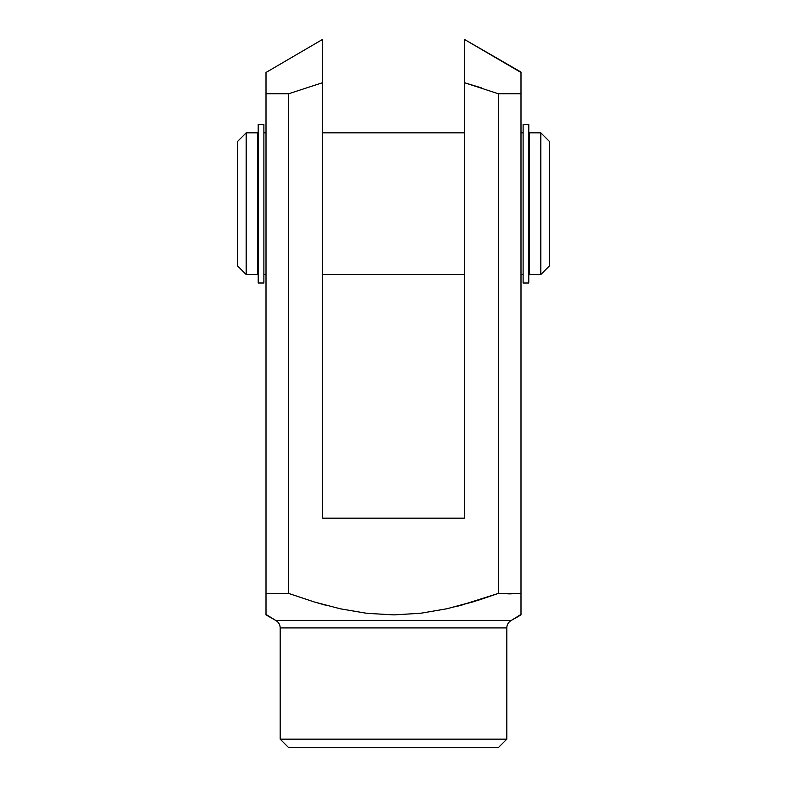 <?xml version="1.0" encoding="UTF-8"?>
<svg xmlns="http://www.w3.org/2000/svg" width="787" height="787" viewBox="0 0 787 787"><rect width="100%" height="100%" fill="white"/><g stroke="black" fill="none" stroke-linecap="round" stroke-linejoin="round"><path stroke-width="1.18" d="M520.994 614.431L511.107 620.54L275.893 620.54A8.5 8.5 0 0 1 280.172 627.918L280.172 739.15L288.672 747.65L498.328 747.65L506.828 739.15L280.172 739.15L506.828 739.15L506.828 627.918A8.5 8.5 0 0 1 511.107 620.54L520.994 614.893L520.994 593.428L498.328 593.428L477.925 600.373L446.908 608.764L420.671 613.26L393.962 614.893L366.919 613.329L340.377 608.823L314.328 601.986L288.672 593.428L266.006 593.428L266.006 614.893L275.893 620.54L511.107 620.54A8.5 8.5 0 0 0 506.828 627.918L280.172 627.918A8.5 8.5 0 0 0 275.893 620.54L266.006 614.431M457.247 606.295L462.235 604.987M472.731 601.966L498.328 593.428L498.328 93.751L464.33 82.665L498.328 93.751L520.994 93.751L520.994 74.401M520.994 78.238L520.994 84.829M520.994 75.631L520.994 76.841M520.994 72.473L520.994 73.693L520.994 72.07L464.33 39.35L464.33 48.479L464.33 39.35L520.994 72.502M464.33 54.273L464.33 51.037M464.33 60.796L464.33 57.018M464.33 67.79L464.33 64.583M464.33 39.35L464.33 72.729M464.33 75.119L464.33 518.161L322.67 518.161L322.67 82.665L288.672 93.751L288.672 593.428L314.328 601.986L340.377 608.823L366.919 613.329L393.962 614.893L420.671 613.26L446.908 608.764L472.78 601.957L498.328 593.428L459.883 605.606M520.994 613.289L520.994 612.561M520.994 611.361L520.994 610.171M520.994 602.262L520.994 614.893M266.006 593.565L266.006 72.502L266.006 93.751L288.672 93.751L322.67 82.665L322.67 40.481M266.006 614.893L266.006 602.262M266.006 611.361L266.006 610.171M266.006 613.289L266.006 612.561M498.328 747.65L288.672 747.65L280.172 739.15L280.172 627.918L506.828 627.918L506.828 739.15L498.328 747.65M266.006 608.813L266.006 84.839M481.408 87.869L464.33 82.665L464.33 518.161L322.67 518.161L322.67 39.635M520.994 73.673L520.994 608.813M327.294 605.656L314.328 601.986M322.67 64.721L322.67 67.82M322.67 72.738L322.67 75.06M322.67 57.402L322.67 60.806M322.67 54.244L322.67 51.204M266.006 73.683L266.006 72.502M266.006 72.473L322.67 39.35M266.006 75.631L266.006 74.785M266.006 78.238L266.006 77.195M464.33 48.479L464.33 82.665M520.994 93.751L520.994 593.428L509.661 593.88L498.328 593.428L498.328 93.751L520.994 93.751M266.006 93.751L288.672 93.751L288.672 593.428L266.006 593.428M246.174 132.846L237.674 141.345L237.674 266.006L246.174 274.506L246.174 132.846L246.174 274.506L257.792 274.506L257.792 132.846L246.174 132.846L257.792 132.846L257.792 274.506L246.174 274.506L237.674 266.006L237.674 141.345L246.174 132.846M540.826 274.506L549.326 266.006L549.326 141.345L540.826 132.846L540.826 274.506L540.826 132.846L529.208 132.846L529.208 274.506L540.826 274.506L529.208 274.506L529.208 132.846L540.826 132.846L549.326 141.345L549.326 266.006L540.826 274.506M523.119 132.846L520.994 132.846L523.119 132.846M464.33 132.846L322.67 132.846L464.33 132.846M266.006 132.846L263.881 132.846L266.006 132.846M263.881 274.506L266.006 274.506L263.881 274.506M322.67 274.506L464.33 274.506L322.67 274.506M520.994 274.506L523.119 274.506L520.994 274.506M258.215 283.005L263.881 283.005L263.881 124.346L258.215 124.346L258.215 283.005L263.881 283.005L263.881 124.346L258.215 124.346L258.215 283.005M523.119 283.005L528.785 283.005L528.785 124.346L523.119 124.346L523.119 283.005L528.785 283.005L528.785 124.346L523.119 124.346L523.119 283.005"/></g></svg>
